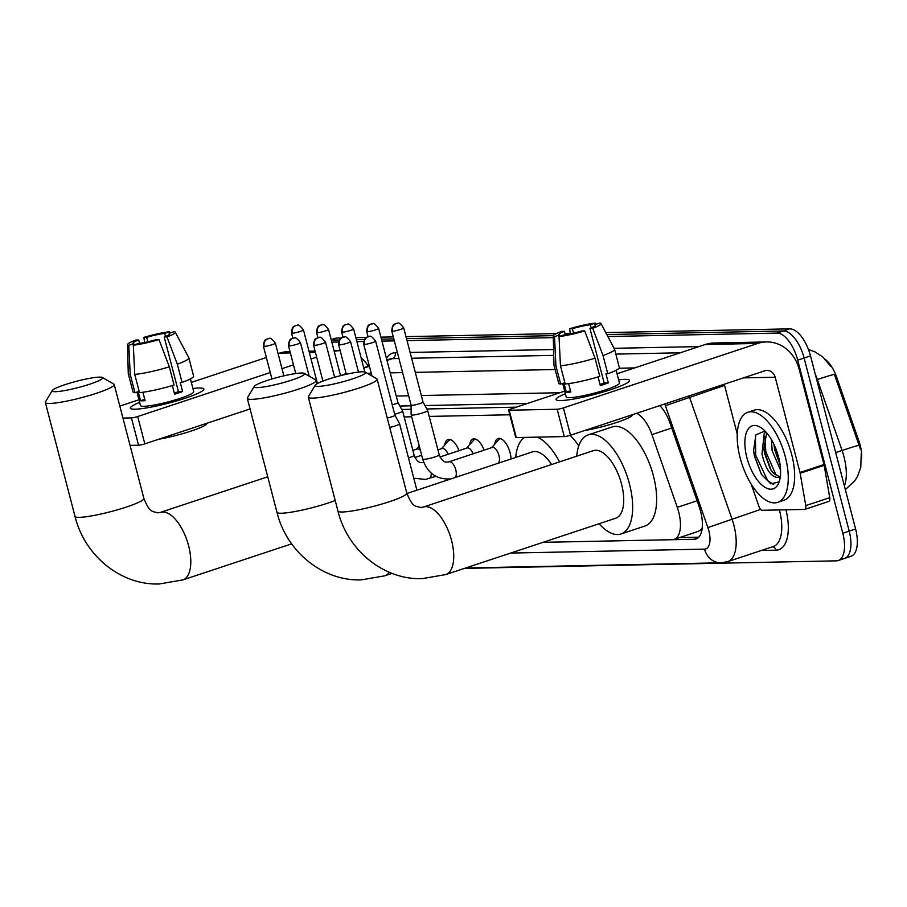 <?xml version="1.0" encoding="UTF-8"?>
<svg xmlns="http://www.w3.org/2000/svg" width="907" height="907" viewBox="0 0 907 907"><rect width="100%" height="100%" fill="white"/><g stroke="black" fill="none" stroke-linecap="round" stroke-linejoin="round"><path stroke-width="1.36" d="M494.825 444.09A15.181 6.984 71.7 0 1 498.09 438.523A15.181 6.984 71.7 0 1 510.108 452.786A15.181 6.984 71.7 0 1 511.038 458.976M469.758 444.589A15.181 6.984 71.7 0 1 473.023 439.022A15.181 6.984 71.7 0 1 484.066 450.167M444.702 445.099A15.181 6.984 71.7 0 1 447.967 439.532A15.181 6.984 71.7 0 1 458.999 450.677M702.29 527.579A28.468 13.095 71.7 0 1 700.658 529.824L700.896 529.813A9.489 4.365 -108.3 0 0 702.063 529.427M861.65 458.579A25.623 11.791 -108.3 0 0 858.838 440.813L836.639 377.153A25.623 11.791 -108.3 0 0 825.767 359.807M516.31 407.164L426.834 408.978M411.109 409.295L401.767 409.488M543.066 542.318L672.268 539.699A28.468 13.095 -108.3 0 0 674.116 539.382L698.141 531.411L700.658 529.824M509.825 414.782L429.215 416.415M411.665 416.778L404.148 416.925M674.116 539.382A28.468 13.095 -108.3 0 0 677.28 507.353L651.918 434.6A28.468 13.095 -108.3 0 0 636.691 413.275M605.785 332.597L789.816 328.856L783.421 330.976L606.828 334.558L783.421 330.976A28.468 13.095 71.7 0 1 804.112 358.038L849.19 531.117A28.468 13.095 71.7 0 1 844.587 558.417A28.468 13.095 71.7 0 1 842.739 558.723M331.316 340.159L339.297 339.989L331.316 340.159M356.372 339.649L364.365 339.479L356.372 339.649M381.439 339.139L393.819 338.889L381.439 339.139M406.506 338.628L553.372 335.647L406.506 338.628M860.301 448.942L834.417 374.421A33.208 0.975 160.8 0 0 817.332 379.534A37.958 17.471 -108.3 0 0 815.28 374.251M789.816 328.856A28.468 13.095 71.7 0 1 810.507 355.907L855.596 528.996A28.468 13.095 71.7 0 1 850.981 556.297L844.587 558.417A28.468 13.095 71.7 0 0 849.19 531.117L804.112 358.038A28.468 13.095 71.7 0 0 783.421 330.976L777.016 333.096A28.468 13.095 71.7 0 1 797.707 360.158L842.796 533.237A28.468 13.095 71.7 0 1 838.181 560.537A28.468 13.095 71.7 0 1 836.345 560.843L464.441 568.394M331.18 339.66L335.114 338.356A28.468 13.095 71.7 0 1 336.962 338.05L341.281 337.96M355.861 337.665L366.349 337.449M380.929 337.155L393.309 336.905M405.985 336.644L556.365 333.595M564.948 333.425L570.265 333.311M331.826 342.132L338.538 341.996M356.893 341.622L363.594 341.486M381.96 341.123L394.341 340.862M407.016 340.613L553.315 337.642M607.86 336.531L777.016 333.096M543.01 542.341L694.229 539.268A28.468 13.095 -108.3 0 0 696.066 538.962A28.468 13.095 -108.3 0 0 699.24 506.922L670.069 423.263A28.468 13.095 -108.3 0 0 659.774 405.61M527.511 403.445L424.941 405.531M411.086 405.814L399.874 406.041M698.787 537.182L679.57 537.579M135.132 409.204A37.958 4.75 165.4 0 1 131.526 408.944A37.958 4.75 165.4 0 1 139.655 402.368A37.958 4.75 165.4 0 0 130.381 408.173A37.958 4.75 165.4 0 0 135.132 409.204A37.958 4.75 165.4 0 0 173.101 401.903A37.958 4.75 165.4 0 0 203.213 390.271A37.958 4.75 165.4 0 0 199.087 387.992A37.958 4.75 165.4 0 1 203.837 389.035A37.958 4.75 165.4 0 1 177.046 400.781A37.958 4.75 165.4 0 1 135.132 409.204M192.908 388.502A37.958 4.75 165.4 0 1 199.087 387.992A37.958 4.75 165.4 0 0 192.908 388.502M290.025 351.61L288.233 351.644A37.958 33.355 88.8 0 0 279.515 353.152L278.098 353.628M368.355 366.201A37.958 33.355 88.8 0 0 361.156 357.993M334.059 350.714L340.148 350.59A37.958 33.355 88.8 0 0 334.252 351.44M266.363 357.517L191.32 382.403M138.975 399.76L119.826 406.109M131.436 417.9A4.739 0.59 -14.6 0 0 137.694 416.528L144.814 443.852A4.739 0.59 165.4 0 1 138.556 445.224L131.436 417.9L122.944 418.07M316.668 357.177L311.033 359.036M293.471 364.863L282.02 368.661M270.286 372.55L137.694 416.528M138.556 445.224L130.064 445.394M144.814 443.852L250.06 408.955M134.043 344.955L133.703 343.651A18.979 2.37 165.4 0 1 133.08 343.254A18.979 2.37 165.4 0 1 138.692 339.978L139.576 343.39M147.852 341.803L146.685 337.325A18.979 2.37 165.4 0 1 164.666 333.391L165.471 336.463M142.909 392.243L145.109 400.667A27.516 3.447 165.4 0 1 142.501 400.826A27.516 3.447 165.4 0 1 140.585 400.758L138.204 391.643L134.973 392.72A31.314 3.911 165.4 0 1 133.012 391.915L128.261 373.695A31.314 3.911 165.4 0 1 128.25 373.582L127.558 344.603A24.67 3.084 165.4 0 1 135.903 340.034L138.692 339.978M190.413 378.899L193.735 391.665A27.516 3.447 165.4 0 1 174.314 400.18A27.516 3.447 165.4 0 1 143.918 406.291A27.516 3.447 165.4 0 1 140.483 405.531L136.968 392.062M172.364 385.566L174.609 394.194A27.516 3.447 165.4 0 0 182.602 391.552L180.232 382.437L182.069 382.403L177.319 364.183L166.99 336.916L164.201 336.973L178.441 391.631A18.979 2.37 -14.6 0 1 174.325 393.082M206.875 423.274A32.255 4.036 165.4 0 1 191.037 431.086A32.255 4.036 165.4 0 1 158.759 439.226M169.462 334.343L169.19 333.3L174.11 331.667A24.67 3.084 165.4 0 1 175.289 332.177L188.826 357.8A31.314 3.911 165.4 0 1 188.871 357.914L193.61 376.133A31.314 3.911 165.4 0 1 182.069 382.403M174.076 385.056A31.314 3.911 165.4 0 1 139.497 392.629L134.746 374.41L133.306 345.193L138.227 343.56A18.979 2.37 165.4 0 0 156.208 339.626L158.997 339.569L169.326 366.836L174.076 385.056M188.871 357.914A31.314 3.911 165.4 0 1 177.319 364.183M169.326 366.836A31.314 3.911 165.4 0 1 134.746 374.41M170.199 332.96L169.586 331.758L164.666 333.391M146.685 337.325L143.907 337.381L144.632 342.495M143.907 337.381A24.67 3.084 165.4 0 1 169.586 331.758M175.289 332.177A24.67 3.084 165.4 0 1 166.99 336.916M158.997 339.569A24.67 3.084 165.4 0 1 133.306 345.193M169.19 333.3A18.979 2.37 165.4 0 1 169.813 333.697A18.979 2.37 165.4 0 1 164.201 336.973M133.703 343.651L128.783 345.284L130.223 374.5L134.973 392.72M130.223 374.5A31.314 3.911 165.4 0 1 128.261 373.695M128.783 345.284A24.67 3.084 165.4 0 1 127.558 344.603M144.769 399.363L140.585 400.758M182.602 391.552L178.441 391.631M785.349 456.867A47.436 21.836 71.7 0 1 777.662 502.353A47.436 21.836 71.7 0 1 740.112 457.786A47.436 21.836 71.7 0 1 747.799 412.3A47.436 21.836 71.7 0 1 785.349 456.867M747.799 412.3L754.193 410.168A47.436 21.836 71.7 0 1 791.743 454.747A47.436 21.836 71.7 0 1 784.056 500.233L777.662 502.353M765.02 431.04L755.882 434.85L753.581 450.507L754.397 456.006L761.415 474.406L770.859 483.862L778.603 481.98M746.892 457.65A33.208 15.283 71.7 0 1 761.302 427.877A33.208 15.283 71.7 0 1 778.557 457.003A33.208 15.283 71.7 0 1 779.181 481.787A33.208 15.283 71.7 0 1 763.456 486.277A33.208 15.283 71.7 0 1 746.892 457.65M766.687 432.866L763.875 448.682L764.51 453.217L770.451 469.236L773.614 473.386L779.396 476.606M765.791 431.857L764.182 433.659L761.971 454.056C765.44 468.273 770.383 476.073 776.789 477.445A23.718 10.918 71.7 0 0 778.195 477.184A23.718 10.918 71.7 0 0 780.428 475.744M773.954 444.351L774.669 449.849L780.145 465.098M771.46 439.646L772.129 450.688L780.576 470.143M780.235 477.297L776.789 477.445M773.988 444.419L774.725 448.852L780.088 464.633M763.773 447.355L764.578 452.219L771.177 470.348M753.536 449.917L754.42 455.586L761.495 474.531M776.324 449.94L779.011 458.806M764.85 436.8L765.848 451.799L776.313 475.619M755.406 435.791L755.69 455.167L767.753 480.733L773.705 484.553M55.418 391.699A26.088 3.265 -14.6 0 0 85.757 385.452A26.088 3.265 -14.6 0 0 102.355 377.482A26.088 3.265 -14.6 0 0 99.396 377.119A26.088 3.265 -14.6 0 0 72.129 382.471A26.088 3.265 -14.6 0 0 52.255 390.532A26.088 3.265 -14.6 0 0 55.418 391.699M102.355 377.482L113.794 384.08A35.577 4.456 165.4 0 1 114.214 384.545A35.577 4.456 165.4 0 1 89.09 395.565A35.577 4.456 165.4 0 1 49.794 403.468A35.577 4.456 165.4 0 1 45.35 402.493A35.577 4.456 165.4 0 1 45.486 401.869L52.255 390.532M257.373 387.606A26.088 3.265 -14.6 0 0 287.712 381.359A26.088 3.265 -14.6 0 0 304.31 373.389A26.088 3.265 -14.6 0 0 301.351 373.015A26.088 3.265 -14.6 0 0 274.084 378.366A26.088 3.265 -14.6 0 0 254.209 386.439A26.088 3.265 -14.6 0 0 257.373 387.606M304.31 373.389L315.749 379.976A35.577 4.456 165.4 0 1 316.169 380.452A35.577 4.456 165.4 0 1 291.045 391.461A35.577 4.456 165.4 0 1 251.749 399.363A35.577 4.456 165.4 0 1 247.305 398.388A35.577 4.456 165.4 0 1 247.441 397.776L254.209 386.439M551.592 464.52A35.577 16.371 -108.3 0 0 532.398 451.901L406.926 493.51M515.72 457.423A52.187 24.013 71.7 0 1 524.575 437.389M537.409 437.129A52.187 24.013 71.7 0 1 559.54 461.878M570.118 435.349A52.187 24.013 71.7 0 1 578.757 445.87M318.357 386.371A26.088 3.265 -14.6 0 0 348.696 380.112A26.088 3.265 -14.6 0 0 365.294 372.153A26.088 3.265 -14.6 0 0 362.335 371.779A26.088 3.265 -14.6 0 0 335.068 377.131A26.088 3.265 -14.6 0 0 315.194 385.203A26.088 3.265 -14.6 0 0 318.357 386.371M365.294 372.153L376.734 378.741A35.577 4.456 165.4 0 1 377.153 379.217A35.577 4.456 165.4 0 1 352.029 390.225A35.577 4.456 165.4 0 1 312.734 398.128A35.577 4.456 165.4 0 1 308.289 397.153A35.577 4.456 165.4 0 1 308.425 396.54L315.194 385.203M615.785 518.203A35.577 16.371 -108.3 0 0 621.544 484.089A35.577 16.371 -108.3 0 0 593.382 450.654L423.388 507.036A35.577 16.371 -108.3 0 1 425.689 506.639A35.577 16.371 -108.3 0 1 451.561 540.459A35.577 16.371 -108.3 0 1 445.791 574.573L615.785 518.203M576.705 456.187A52.187 24.013 71.7 0 1 588.155 434.895A52.187 24.013 71.7 0 1 629.458 483.93A52.187 24.013 71.7 0 1 621.012 533.962A52.187 24.013 71.7 0 1 599.108 523.736M588.155 434.895L612.146 426.948A52.187 24.013 71.7 0 1 653.448 475.971A52.187 24.013 71.7 0 1 644.99 526.015L621.012 533.962M389.704 427.424A8.537 1.066 -14.6 0 0 395.407 425.837A8.537 1.066 -14.6 0 0 399.602 423.773A8.537 1.066 -14.6 0 0 399.59 423.739L394.93 415.247A6.168 0.771 -14.6 0 0 394.93 415.236A6.168 0.771 -14.6 0 1 391.903 416.755A6.168 0.771 -14.6 0 1 387.255 418.014M420.451 450.541A8.537 3.934 -108.3 0 0 416.993 448.999L412.866 450.371M450.768 439.748A14.229 6.553 -108.3 0 0 449.861 439.906A14.229 6.553 -108.3 0 0 448.398 440.904L441.562 448.659M448.092 454.294A8.537 3.934 -108.3 0 0 442.06 448.489L437.934 449.861M394.67 414.238A8.537 1.066 -14.6 0 0 398.434 413.138A8.537 1.066 -14.6 0 0 402.629 411.064A8.537 1.066 -14.6 0 0 402.617 411.03L397.958 402.538A6.168 0.771 -14.6 0 0 397.946 402.527A6.168 0.771 -14.6 0 1 394.93 404.046A6.168 0.771 -14.6 0 1 392.221 404.839M475.835 439.237A14.229 6.553 -108.3 0 0 474.928 439.396A14.229 6.553 -108.3 0 0 473.465 440.394L466.629 448.149M473.148 453.783A8.537 3.934 -108.3 0 0 467.116 447.979L439.997 456.981M498.34 463.194A8.537 3.934 -108.3 0 0 498.941 455.495A8.537 3.934 -108.3 0 0 492.184 447.468L449.01 461.788A8.537 3.934 -108.3 0 0 448.818 461.867M423.501 412.628A8.537 1.066 -14.6 0 0 427.685 410.554A8.537 1.066 -14.6 0 0 427.673 410.52L423.013 402.028A6.168 0.771 -14.6 0 0 423.013 402.016A6.168 0.771 -14.6 0 1 419.998 403.536A6.168 0.771 -14.6 0 1 411.857 405.327A6.168 0.771 -14.6 0 1 411.086 405.157A6.168 0.771 -14.6 0 0 411.086 405.157L411.154 414.828A8.537 1.066 -14.6 0 0 411.166 414.862A8.537 1.066 -14.6 0 0 412.232 415.1A8.537 1.066 -14.6 0 0 423.501 412.628M500.891 438.727A14.229 6.553 -108.3 0 0 499.984 438.886A14.229 6.553 -108.3 0 0 498.533 439.884L491.696 447.639M560.843 400.565A37.958 4.75 165.4 0 1 557.238 400.304A37.958 4.75 165.4 0 1 565.367 393.729A37.958 4.75 165.4 0 0 556.093 399.534A37.958 4.75 165.4 0 0 560.843 400.565A37.958 4.75 165.4 0 0 598.813 393.264A37.958 4.75 165.4 0 0 628.925 381.632A37.958 4.75 165.4 0 0 624.798 379.353A37.958 4.75 165.4 0 1 629.549 380.396A37.958 4.75 165.4 0 1 602.758 392.141A37.958 4.75 165.4 0 1 560.843 400.565M618.619 379.863A37.958 4.75 165.4 0 1 624.798 379.353A37.958 4.75 165.4 0 0 618.619 379.863M800.178 473.284A4.739 2.188 -108.3 0 0 800.008 472.49L823.987 464.531A4.739 2.188 71.7 0 1 824.168 465.325L800.178 473.284L805.756 505.618A4.739 2.188 -108.3 0 1 804.815 509.383A4.739 2.188 -108.3 0 1 804.509 509.428L762.209 510.29A4.739 2.188 -108.3 0 1 759 506.571L751.166 484.089M823.987 464.531L799.18 369.285A37.958 33.355 88.8 0 0 766.426 341.939A37.958 33.355 88.8 0 0 757.708 343.447L563.406 407.889L570.526 435.213L764.828 370.782A9.489 8.344 -91.2 0 1 767.005 370.407A9.489 8.344 -91.2 0 1 775.19 377.233L800.008 472.49M824.168 465.325L829.746 497.671A4.739 2.188 71.7 0 1 828.805 501.424A4.739 2.188 71.7 0 1 828.499 501.48M766.426 341.939L713.945 343.005A37.958 33.355 88.8 0 0 705.227 344.513L617.032 373.763M564.687 391.121L510.936 408.944A4.739 0.59 -14.6 0 0 508.6 410.1A4.739 0.59 -14.6 0 0 509.201 410.225L516.31 437.559A4.739 0.59 165.4 0 1 515.72 437.423L508.6 410.1M570.526 435.213A4.739 0.59 165.4 0 1 564.267 436.584L557.147 409.261L509.201 410.225M557.147 409.261A4.739 0.59 -14.6 0 0 563.406 407.889M564.267 436.584L516.31 437.559M724.262 384.228L737.232 434.045M559.755 336.316L559.415 335.012A18.979 2.37 165.4 0 1 558.791 334.615A18.979 2.37 165.4 0 1 564.403 331.338L565.288 334.751M573.564 333.164L572.396 328.685A18.979 2.37 165.4 0 1 590.378 324.751L591.183 327.824M568.621 383.604L570.82 392.028A27.516 3.447 165.4 0 1 568.213 392.187A27.516 3.447 165.4 0 1 566.297 392.119L563.927 383.003L560.685 384.08A31.314 3.911 165.4 0 1 558.723 383.276L553.973 365.056A31.314 3.911 165.4 0 1 553.962 364.943L553.27 335.964A24.67 3.084 165.4 0 1 561.614 331.395L564.403 331.338M616.125 370.26L619.447 383.026A27.516 3.447 165.4 0 1 600.026 391.541A27.516 3.447 165.4 0 1 569.63 397.651A27.516 3.447 165.4 0 1 566.195 396.892L562.68 383.423M598.076 376.927L600.321 385.554A27.516 3.447 165.4 0 0 608.314 382.913L605.944 373.797L607.781 373.763L603.03 355.544L592.702 328.277L589.924 328.334L604.153 382.992A18.979 2.37 -14.6 0 1 600.037 384.443M632.587 414.635A32.255 4.036 165.4 0 1 616.749 422.447A32.255 4.036 165.4 0 1 584.482 430.587M595.173 325.704L594.901 324.661L599.822 323.028A24.67 3.084 165.4 0 1 601.001 323.538L614.538 349.161A31.314 3.911 165.4 0 1 614.583 349.274L619.322 367.494A31.314 3.911 165.4 0 1 607.781 373.763M599.788 376.416A31.314 3.911 165.4 0 1 565.208 383.99L560.458 365.77L559.018 336.554L563.939 334.921A18.979 2.37 165.4 0 0 581.92 330.987L584.709 330.93L595.037 358.197L599.788 376.416M614.583 349.274A31.314 3.911 165.4 0 1 603.03 355.544M595.037 358.197A31.314 3.911 165.4 0 1 560.458 365.77M595.91 324.321L595.298 323.119L590.378 324.751M572.396 328.685L569.619 328.742L570.344 333.855M569.619 328.742A24.67 3.084 165.4 0 1 595.298 323.119M601.001 323.538A24.67 3.084 165.4 0 1 592.702 328.277M584.709 330.93A24.67 3.084 165.4 0 1 559.018 336.554M594.901 324.661A18.979 2.37 165.4 0 1 595.525 325.057A18.979 2.37 165.4 0 1 589.924 328.334M559.415 335.012L554.494 336.644L555.934 365.861L560.685 384.08M555.934 365.861A31.314 3.911 165.4 0 1 553.973 365.056M554.494 336.644A24.67 3.084 165.4 0 1 553.27 335.964M570.48 390.724L566.297 392.119M608.314 382.913L604.153 382.992M836.639 377.153L835.483 377.539M858.838 440.813L857.682 441.199M700.896 529.813A28.468 25.022 88.8 0 0 701.519 531.921M671.736 428.025L651.918 434.6M697.098 500.777L677.28 507.353M844.383 485.982A37.958 17.471 -108.3 0 0 843.986 456.788A37.958 17.471 -108.3 0 0 842.07 450.462L817.332 379.534L816.708 379.738M859.167 445.348A33.208 0.975 160.8 0 0 842.07 450.462L835.687 452.582M855.596 528.996L842.796 533.237M336.962 338.05L331.259 339.932M810.507 355.907L797.707 360.158M510.652 553.066L704.535 549.132A18.979 8.73 -108.3 0 0 708.832 530.731A18.979 8.73 -108.3 0 0 707.879 527.568L665.387 405.712A18.979 8.73 -108.3 0 0 664.74 403.966M689.048 395.906A37.958 17.471 71.7 0 1 689.467 397.062L731.949 518.917A37.958 17.471 71.7 0 1 733.876 525.244A37.958 17.471 71.7 0 1 727.72 561.637L773.297 546.524A37.958 17.471 -108.3 0 0 779.453 510.131A37.958 17.471 -108.3 0 0 779.396 509.938M760.622 509.417L707.879 527.568M785.972 509.813A42.697 19.648 71.7 0 1 776.029 550.164L761.415 550.458M386.45 358.39A42.697 19.648 71.7 0 1 395.169 352.755L397.425 352.71M410.1 352.449L553.599 349.535M614.084 348.311L698.968 346.587M346.134 373.571L344.331 374.16A37.958 17.471 71.7 0 1 346.191 373.786M363.786 368.106L369.421 366.247M386.983 360.419L392.357 358.639A37.958 17.471 -108.3 0 0 389.897 359.047L386.892 360.045M665.387 405.712L724.568 385.43M367.346 373.333L371.246 373.253M390.225 372.868L402.606 372.618M415.293 372.358L555.141 369.523M619.073 368.219L634.685 367.902M680.261 352.789L615.842 354.104M553.735 355.363L411.608 358.242M398.933 358.503L392.357 358.639A4.739 4.172 88.8 0 0 395.169 352.755M559.868 392.72L421.324 395.531M408.649 395.792L396.257 396.042M776.029 550.164A4.739 4.172 88.8 0 0 772.515 546.785M344.615 374.659A18.979 16.677 -91.2 0 1 346.236 373.945M465.688 567.986L720.906 562.805A18.979 16.677 -91.2 0 1 704.535 549.132M697.732 538.112L694.229 539.268M315.432 352.426L309.344 352.551M290.365 352.936L279.515 353.152M291.657 543.837L182.851 579.913L159.292 583.972C120.518 585.389 84.419 555.345 75.009 516.366A35.577 4.456 -14.6 0 0 79.465 517.341A35.577 4.456 -14.6 0 0 118.76 509.428A35.577 4.456 -14.6 0 0 143.873 498.419L114.214 384.545M182.851 579.913A35.577 16.371 -108.3 0 0 188.622 545.799A35.577 16.371 -108.3 0 0 162.761 511.979A35.577 16.371 -108.3 0 0 160.46 512.364L157.852 512.829C151.854 511.06 149.746 512.795 143.873 498.419M392.096 573.394L384.806 575.82L361.247 579.879C322.473 581.285 286.374 551.252 276.964 512.262A35.577 4.456 -14.6 0 0 281.408 513.237A35.577 4.456 -14.6 0 0 335.216 500.517M384.806 575.82A35.577 16.371 -108.3 0 0 389.284 572.272M445.791 574.573L422.231 578.643C383.457 580.049 347.358 550.016 337.948 511.026A35.577 4.456 -14.6 0 0 342.392 512.002A35.577 4.456 -14.6 0 0 381.7 504.099A35.577 4.456 -14.6 0 0 406.812 493.091L377.153 379.217M264.198 346.417A6.168 5.419 88.8 0 1 267.86 338.776A6.168 5.419 -91.2 0 1 269.277 338.526L267.157 338.946C266.998 339.819 264.084 337.721 263.427 346.247A6.168 0.771 -14.6 0 0 264.198 346.417A6.168 0.771 -14.6 0 0 271.012 345.045A6.168 0.771 -14.6 0 0 275.365 343.141L283.88 375.838M289.265 345.907A6.168 5.419 88.8 0 1 292.916 338.266A6.168 5.419 -91.2 0 1 294.333 338.016L292.224 338.436C292.054 339.309 289.14 337.211 288.494 345.737A6.168 0.771 -14.6 0 0 289.265 345.907A6.168 0.771 -14.6 0 0 296.079 344.535A6.168 0.771 -14.6 0 0 300.432 342.631L309.174 376.19M316.577 332.529C317.235 323.992 320.148 326.089 320.307 325.228L322.427 324.808A6.168 5.419 -91.2 0 0 321.01 325.046A6.168 5.419 88.8 0 0 317.348 332.699A6.168 0.771 -14.6 0 1 316.577 332.529L317.938 337.721A6.168 5.419 -91.2 0 1 319.4 337.506L317.28 337.937C317.121 338.799 314.207 336.701 313.561 345.227A6.168 0.771 -14.6 0 0 314.332 345.397A6.168 0.771 -14.6 0 0 321.135 344.036A6.168 0.771 -14.6 0 0 325.488 342.12L334.638 377.255M317.983 337.755A6.168 5.419 88.8 0 0 314.332 345.397M339.388 344.887A6.168 5.419 88.8 0 1 343.05 337.245A6.168 5.419 -91.2 0 1 344.467 337.007L342.347 337.427C342.188 338.288 339.275 336.191 338.617 344.728A6.168 0.771 -14.6 0 0 339.388 344.887A6.168 0.771 -14.6 0 0 346.202 343.526A6.168 0.771 -14.6 0 0 350.555 341.61L358.492 372.085M364.455 344.388A6.168 5.419 88.8 0 1 368.106 336.735A6.168 5.419 -91.2 0 1 369.523 336.497L367.414 336.916C367.244 337.778 364.331 335.681 363.684 344.218A6.168 0.771 -14.6 0 0 364.455 344.388A6.168 0.771 -14.6 0 0 371.269 343.016A6.168 0.771 -14.6 0 0 375.623 341.1L394.93 415.259M292.292 333.198A6.168 5.419 88.8 0 1 295.943 325.556A6.168 5.419 -91.2 0 1 297.36 325.307L295.24 325.738C295.081 326.599 292.167 324.502 291.521 333.028A6.168 0.771 -14.6 0 0 292.292 333.198A6.168 0.771 -14.6 0 0 299.095 331.837A6.168 0.771 -14.6 0 0 303.448 329.921L317.416 383.536M317.348 332.699A6.168 0.771 -14.6 0 0 324.162 331.327A6.168 0.771 -14.6 0 0 328.515 329.411L340.556 375.645M342.415 332.189A6.168 5.419 88.8 0 1 346.066 324.536A6.168 5.419 -91.2 0 1 347.483 324.298L345.374 324.717C345.204 325.579 342.29 323.482 341.644 332.019A6.168 0.771 -14.6 0 0 342.415 332.189A6.168 0.771 -14.6 0 0 349.229 330.817A6.168 0.771 -14.6 0 0 353.583 328.912L364.795 371.961M367.482 331.679A6.168 5.419 88.8 0 1 371.133 324.026A6.168 5.419 -91.2 0 1 372.55 323.788L370.43 324.207C370.271 325.069 367.358 322.971 366.711 331.508A6.168 0.771 -14.6 0 0 367.482 331.679A6.168 0.771 -14.6 0 0 374.285 330.307A6.168 0.771 -14.6 0 0 378.638 328.402L397.958 402.549M429.022 478.579A8.537 3.934 -108.3 0 0 429.317 478.511A8.537 3.934 -108.3 0 0 431.188 473.114M408.49 457.876A8.537 1.066 -14.6 0 0 414.159 455.337L402.629 411.064M392.538 331.168A6.168 5.419 88.8 0 1 396.2 323.527A6.168 5.419 -91.2 0 1 397.617 323.277L395.497 323.697C395.339 324.57 392.425 322.461 391.767 330.998A6.168 0.771 -14.6 0 0 392.538 331.168A6.168 0.771 -14.6 0 0 399.352 329.797A6.168 0.771 -14.6 0 0 403.706 327.892L423.025 402.039M455.155 477.513A8.537 3.934 -108.3 0 0 455.768 469.815A8.537 3.934 -108.3 0 0 449.305 461.72A8.537 3.934 -108.3 0 0 449.01 461.788L447.967 462.048C446.131 461.946 442.979 463.409 439.226 454.826L427.685 410.554M451.244 478.805L450.564 478.93C436.584 479.712 427.299 473.114 422.696 459.135A8.537 1.066 -14.6 0 0 423.762 459.373A8.537 1.066 -14.6 0 0 424.034 459.361A8.537 1.066 -14.6 0 0 433.444 457.4A8.537 1.066 -14.6 0 0 439.226 454.826M757.708 343.447L705.227 344.513M775.19 377.233L743.4 377.879M805.756 505.618L829.746 497.671M861.242 453.443L860.766 467.479L857.444 476.538L854.768 480.823L845.335 489.633M830.755 366.394L822.944 357.097L815.234 351.995L808.454 349.512M838.181 560.537L844.587 558.417M363.696 367.743L369.319 365.872M344.331 374.16L341.111 375.509M720.906 562.805L727.72 561.637M315.08 351.1L309.004 351.224M75.009 516.366L45.35 402.493M267.724 476.799L160.46 512.364M317.031 383.752L316.169 380.452M276.964 512.262L247.305 398.388M406.812 493.091C412.685 507.467 414.794 505.732 420.791 507.489L423.388 507.036M337.948 511.026L308.289 397.153M263.427 346.247L271.953 378.99M275.365 343.141C272.089 338.98 270.059 337.449 269.277 338.526M288.494 345.737L295.739 373.548M300.432 342.631C297.145 338.47 295.115 336.939 294.333 338.016M313.561 345.227L322.903 381.099M325.488 342.12C322.212 337.971 320.182 336.429 319.4 337.506M338.617 344.728L346.315 374.274M350.555 341.61C347.279 337.461 345.25 335.919 344.467 337.007M416.903 490.199L399.602 423.773M363.684 344.218L371.961 375.997M375.623 341.1C372.335 336.95 370.305 335.409 369.523 336.497M291.521 333.028L292.87 338.232M303.448 329.921C300.172 325.772 298.142 324.23 297.36 325.307M416.506 449.158L419.272 446.017M328.515 329.411C325.239 325.262 323.209 323.72 322.427 324.808M449.861 439.906L450.564 439.668M421.687 455.246L414.941 457.479M341.644 332.019L342.993 337.211M353.583 328.912C350.295 324.751 348.265 323.209 347.483 324.298M435.848 476.345L425.496 479.429L413.785 478.216M414.159 455.337C417.912 463.919 421.075 462.445 422.911 462.547L423.943 462.298M474.928 439.396L475.631 439.158M366.711 331.508L368.061 336.701M378.638 328.402C375.362 324.241 373.333 322.699 372.55 323.788M499.984 438.886L500.698 438.648M422.696 459.135L411.166 414.862M391.767 330.998L411.086 405.157M403.706 327.892C400.429 323.731 398.388 322.2 397.617 323.277M804.815 509.383L828.805 501.424"/></g></svg>

